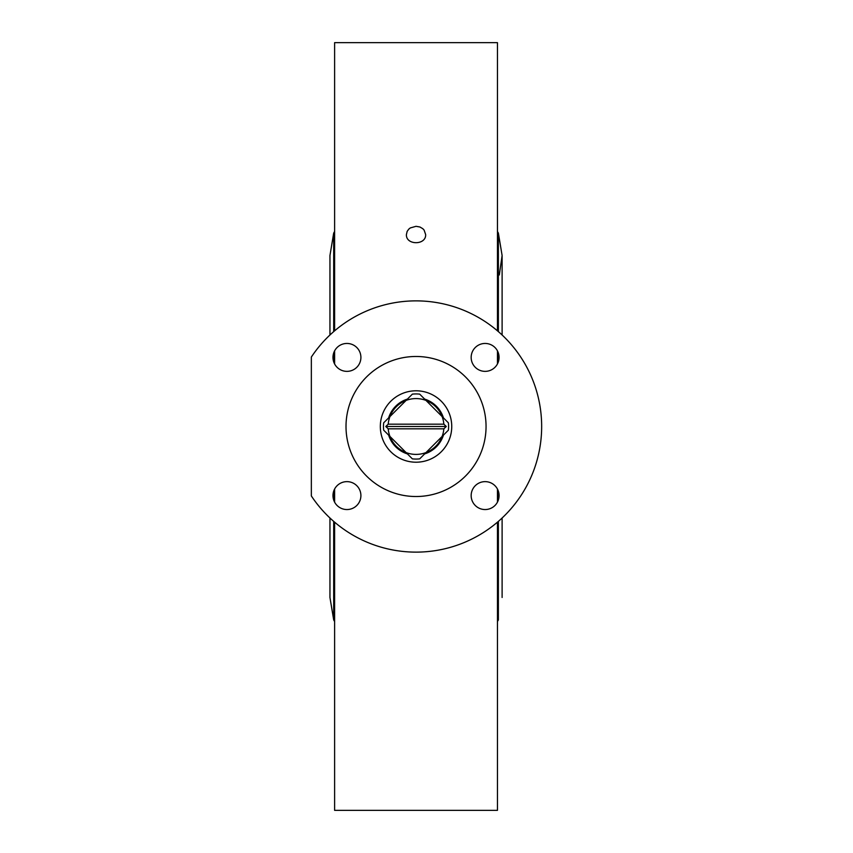 <?xml version="1.0" encoding="UTF-8"?>
<svg xmlns="http://www.w3.org/2000/svg" width="853" height="853" viewBox="0 0 853 853"><rect width="100%" height="100%" fill="white"/><g stroke="black" fill="none" stroke-linecap="round" stroke-linejoin="round"><path stroke-width="1.28" d="M425.967 400.409A27.914 27.914 0 0 1 443.848 424.176L446.279 426.5L443.848 428.824A27.914 27.914 0 0 1 389.949 436.437L412.372 458.861A32.574 32.574 0 0 0 419.697 458.861L448.39 430.168A32.574 32.574 0 0 0 448.39 422.832L419.697 394.139A32.574 32.574 0 0 0 412.372 394.139L389.949 416.563A27.914 27.914 0 0 1 425.967 400.409M388.211 424.176A27.914 27.914 0 0 1 389.949 416.563L383.669 422.832A32.574 32.574 0 0 0 383.669 430.168L389.949 436.437A27.914 27.914 0 0 1 388.211 428.824L385.791 426.5L388.211 424.176L443.848 424.176M443.848 428.824L388.211 428.824M385.791 426.5L446.279 426.5M406.87 399.641A28.384 28.384 0 0 0 389.171 417.341M389.171 435.659A28.384 28.384 0 0 0 406.87 453.359M425.199 453.359A28.384 28.384 0 0 0 442.888 435.659M442.888 417.341A28.384 28.384 0 0 0 425.199 399.641M405.751 399.673A28.735 28.735 0 0 1 407.414 399.097A28.735 28.735 0 0 0 388.627 417.885A28.735 28.735 0 0 1 405.751 399.673M424.645 399.097A28.735 28.735 0 0 1 443.443 417.885A28.735 28.735 0 0 0 424.645 399.097M443.443 435.115A28.735 28.735 0 0 1 424.645 453.903A28.735 28.735 0 0 0 443.443 435.115M407.414 453.903A28.735 28.735 0 0 1 388.627 435.115A28.735 28.735 0 0 0 407.414 453.903M346.009 426.5A70.021 70.021 0 0 1 451.045 365.862A70.021 70.021 0 0 1 451.045 487.138A70.021 70.021 0 0 1 346.009 426.5M311.345 357.055A125.626 125.626 0 0 1 498.76 331.956A125.626 125.626 0 0 1 498.76 521.044A125.626 125.626 0 0 1 311.345 495.945L311.345 357.055M346.947 481.636A13.957 13.957 0 0 1 360.904 495.593A13.957 13.957 0 0 1 346.947 509.55A13.957 13.957 0 0 1 332.979 495.593A13.957 13.957 0 0 1 346.947 481.636M360.904 357.407A13.957 13.957 0 0 1 346.947 371.364A13.957 13.957 0 0 1 332.979 357.407A13.957 13.957 0 0 1 346.947 343.45A13.957 13.957 0 0 1 360.904 357.407M485.122 371.364A13.957 13.957 0 0 1 471.165 357.407A13.957 13.957 0 0 1 485.122 343.45A13.957 13.957 0 0 1 499.08 357.407A13.957 13.957 0 0 1 485.122 371.364M471.165 495.593A13.957 13.957 0 0 1 485.122 481.636A13.957 13.957 0 0 1 499.08 495.593A13.957 13.957 0 0 1 485.122 509.55A13.957 13.957 0 0 1 471.165 495.593M497.459 363.943L497.459 350.871M497.459 330.836L497.459 42.65L334.611 42.65L334.611 330.836M334.611 522.164L334.611 810.35L497.459 810.35L497.459 522.164M497.459 502.129L497.459 489.057M334.611 350.871L334.611 363.943M334.611 489.057L334.611 502.129M334.611 621.506L333.694 619.928L329.951 597.484L329.951 518.006M497.459 621.506L498.376 619.928L498.376 521.375M406.412 234.575L407.158 231.366L408.8 229.116L410.272 227.943L416.029 226.312L419.953 227.015L422.811 228.7L424.101 230.065L425.647 234.575C426.233 245.387 405.825 245.387 406.412 234.575M403.256 393.158A35.709 35.709 0 0 0 393.542 454.233A35.709 35.709 0 0 0 451.301 432.108A35.709 35.709 0 0 0 403.256 393.158M333.694 619.928L333.694 521.375M333.694 499.975L333.694 491.211M333.694 361.789L333.694 353.025M333.694 331.625L333.694 233.072L329.951 255.516L329.951 334.994M498.376 499.975L498.376 491.211M498.376 361.789L498.376 353.025M498.376 331.625L498.376 233.072L502.108 255.516L499.325 274.965M334.611 231.494L333.694 233.072M497.459 231.494L498.376 233.072M502.108 597.484L502.108 518.006M502.108 334.994L502.108 255.516"/></g></svg>
